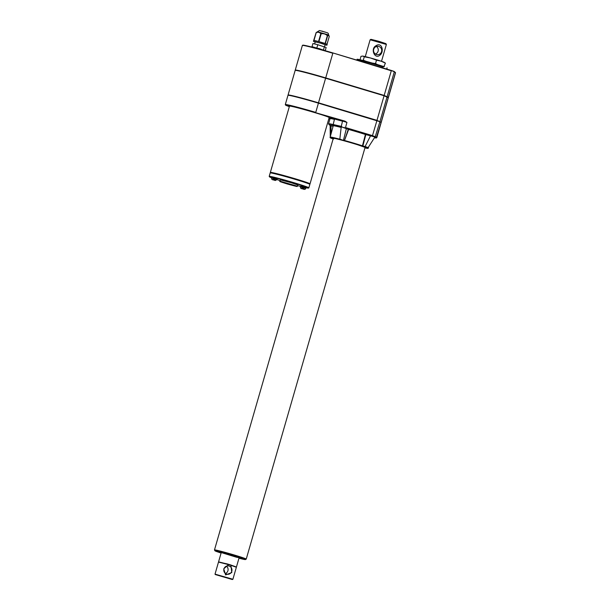 <?xml version="1.0" encoding="UTF-8"?>
<svg xmlns="http://www.w3.org/2000/svg" width="610" height="610" viewBox="0 0 610 610"><rect width="100%" height="100%" fill="white"/><g stroke="black" fill="none" stroke-linecap="round" stroke-linejoin="round"><path stroke-width="0.91" d="M362.462 56.051A11.384 0.442 16.1 0 1 362.492 56.051A11.384 0.442 16.1 0 1 362.759 56.074L360.96 56.341L360.06 59.803M376.5 60.169L370.529 57.996A11.384 0.442 16.1 0 1 381.082 61.152L376.5 60.169L375.516 63.57L377.598 64.645M362.492 56.051L362.759 56.074A11.384 0.442 16.1 0 1 370.529 57.996L364.284 56.783L363.301 60.184L366.252 61.389M371.147 62.83L371.581 62.929M371.818 62.975L372.428 63.097L371.94 63.623L371.81 62.906A15.677 0.61 -163.9 0 0 371.642 62.86L371.147 63.394L371.017 62.678A15.677 0.61 -163.9 0 0 370.857 62.632L370.361 63.173L370.232 62.456A15.677 0.61 -163.9 0 0 370.072 62.411L369.584 62.952L369.454 62.235A15.677 0.61 -163.9 0 0 369.294 62.189L368.806 62.731L368.684 62.022A15.677 0.61 -163.9 0 0 368.524 61.976L368.036 62.517L367.914 61.808A15.677 0.61 -163.9 0 0 367.761 61.77L367.281 62.311L367.167 61.602A15.677 0.61 -163.9 0 0 367.014 61.564L366.534 62.106L366.427 61.404A15.677 0.61 -163.9 0 0 366.274 61.358L365.809 61.907L365.703 61.206A15.677 0.61 -163.9 0 0 365.558 61.168L365.093 61.717L364.993 61.015A15.677 0.61 -163.9 0 0 364.849 60.977L364.399 61.534L364.307 60.832A15.677 0.61 -163.9 0 0 364.17 60.802L363.728 61.351L363.644 60.664A15.677 0.61 -163.9 0 0 363.507 60.626L363.072 61.183L363.003 60.497A15.677 0.61 -163.9 0 0 362.874 60.466L362.447 61.023L362.386 60.337A15.677 0.61 -163.9 0 0 362.256 60.306L361.844 60.87L361.791 60.192A15.677 0.61 -163.9 0 0 361.677 60.161L361.272 60.733L361.227 60.054A15.677 0.61 -163.9 0 0 361.12 60.024L360.723 60.596L360.693 59.925A15.677 0.61 -163.9 0 0 360.586 59.894L360.205 60.474L360.197 59.803A15.677 0.61 -163.9 0 0 360.091 59.78L359.725 60.359L359.725 59.696A15.677 0.61 -163.9 0 0 359.633 59.673L359.275 60.26L359.29 59.597A15.677 0.61 -163.9 0 0 359.198 59.574L358.863 60.169L358.886 59.505A15.677 0.61 -163.9 0 0 358.81 59.49L358.482 60.085L358.52 59.437A15.677 0.61 -163.9 0 0 358.451 59.422L358.192 59.368A15.677 0.61 -163.9 0 0 358.131 59.361L357.834 59.963L357.902 59.315A15.677 0.61 -163.9 0 0 357.849 59.307L357.849 59.307M372.512 63.112L375.516 63.57M375.897 46.673A4.224 4.087 -82.4 0 1 381.631 51.339A4.224 4.087 -82.4 0 1 373.594 51.148A4.224 4.087 -82.4 0 1 375.897 46.673M375.752 45.887C382.089 41.389 384.376 51.964 379.977 55.136C374.807 59.78 370.262 48.922 375.752 45.887M376.416 46.459A4.224 4.087 -82.4 0 1 375.402 54.038M381.524 61.297L386.374 44.461L385.932 43.653L378.52 41.213L370.941 39.33L370.125 39.787L365.276 56.608M386.374 44.461L370.14 39.772M385.39 63.112L381.082 61.152A11.384 0.442 16.1 0 1 384.17 62.311L385.39 63.112L383.949 66.65M330.277 136.724L330.124 125.515L328.752 124.242L330.101 125.34L333.182 125.988M221.102 553.041A15.868 0.618 16.1 0 1 214.933 550.769A15.868 0.618 16.1 0 1 215.467 550.731A15.868 0.618 16.1 0 1 232.578 555.199A15.868 0.618 16.1 0 1 245.411 559.561A15.868 0.618 16.1 0 1 238.975 558.203M214.933 550.769L214.491 549.961A16.523 0.64 16.1 0 1 214.484 549.938A16.523 0.64 16.1 0 1 215.04 549.93A16.523 0.64 16.1 0 1 232.555 554.49A16.523 0.64 16.1 0 1 246.234 559.103A16.523 0.64 16.1 0 1 246.211 559.118L245.411 559.561M316.132 32.589L316.232 32.604C318.046 31.911 319.571 32.284 320.791 33.725L321.157 33.825C323.529 33.382 325.595 34.008 327.356 35.685L328.973 35.647L328.599 34.953L317.482 31.75L316.132 32.589L313.426 41.312L315.202 42.014M328.973 35.647L329.255 36.501L327.044 44.164M327.356 35.685L325.107 43.455L318.916 41.602L321.157 33.825M324.505 46.749L325.099 44.675L320.235 43.066L315.256 41.838L314.646 43.95M325.046 44.858L326.929 45.209L321.958 43.493L313.426 41.312M327.616 35.769L325.374 43.546L327.196 44.271L326.929 45.209M320.791 33.725L318.55 41.503L313.99 40.374L316.232 32.604M313.654 47.382L312.015 46.65L312.915 43.523L317.787 44.721L326.144 47.488L325.244 50.607L323.513 50.18M313.616 47.511L319.312 48.617L323.506 50.211M312.015 46.65L325.244 50.607M317.787 44.721L316.887 47.847M324.398 46.703L323.498 49.829M381.052 122.465A25.094 0.976 -163.9 0 0 381.204 122.404L388.303 97.798A25.094 0.976 -163.9 0 0 388.227 97.684L384.079 95.747L325.618 78.225A25.094 0.976 -163.9 0 0 295.164 70.417L288.057 95.023A25.094 0.976 -163.9 0 0 288.156 95.152M388.204 97.669L388.273 97.447A24.964 0.968 -163.9 0 0 388.196 97.333L384.14 95.427L325.671 77.912A24.964 0.968 -163.9 0 0 295.377 70.142L295.316 70.364M388.242 97.547A25.094 0.976 -163.9 0 0 388.395 97.486A25.094 0.976 -163.9 0 0 388.318 97.371L384.17 95.434L325.709 77.912A25.094 0.976 -163.9 0 0 295.248 70.104A25.094 0.976 -163.9 0 0 295.347 70.242M303.216 188.391L303.04 189.008L303.986 189.298L303.231 189.039L303.414 188.414L303.963 188.49L301.256 188.475L302.057 188.764L301.942 188.101M303.04 189.008L302.667 188.315L302.781 188.978L304.291 189.352M304.1 189.298L304.093 189.321C304.756 189.557 305.32 189.26 305.793 188.437L300.478 186.904C300.265 187.964 300.783 188.581 302.041 188.757M303.231 189.039L303.963 188.49M300.478 186.904L300.806 186.088L306.022 187.621L305.793 188.437M275.27 180.415L274.409 180.156L274.584 179.538L275.133 179.607L274.409 179.393L273.943 179.98L272.434 179.592L273.486 179.919L273.12 179.218M273.211 179.881C271.953 179.706 271.435 179.088 271.648 178.021L271.976 177.213L277.199 178.745L276.963 179.553L275.461 180.469M279.845 181.139L280.516 179.889L291.26 182.725L297.703 184.944L297.344 186.187C296.735 186.363 299.967 187.483 287.356 183.999C276.505 180.583 280.752 181.78 279.845 181.139L297.344 186.187M270.375 172.889L270.504 172.455A20.488 0.793 16.1 0 1 295.37 178.829A20.488 0.793 16.1 0 1 309.872 183.823L309.75 184.258M270.474 172.554A20.656 0.801 16.1 0 1 270.344 172.409A20.656 0.801 16.1 0 1 271.046 172.401A20.656 0.801 16.1 0 1 295.408 178.837A20.656 0.801 16.1 0 1 310.033 183.869A20.656 0.801 16.1 0 1 309.849 183.915M269.201 176.374L270.192 172.943A20.656 0.801 16.1 0 1 270.893 172.935A20.656 0.801 16.1 0 1 295.255 179.37A20.656 0.801 16.1 0 1 309.88 184.395L308.759 188.017L305.991 187.727A20.328 0.793 16.1 0 0 296.353 183.785A20.328 0.793 16.1 0 0 270.108 176.77A20.328 0.793 16.1 0 0 271.702 177.83L269.201 176.374A20.656 0.801 16.1 0 1 269.902 176.366A20.656 0.801 16.1 0 1 291.786 182.07A20.656 0.801 16.1 0 1 308.889 187.834M365.215 146.789L364.559 146.903A19.528 0.755 16.1 0 1 364.925 147.887L368.127 148.344L368.806 146.545M365.276 146.789L364.559 146.903L365.276 146.789M367.517 147.353L365.1 146.537L367.235 147.582L364.559 146.903M344.947 121.131L346.953 122.412L344.947 121.131L315.583 112.69L346.953 122.412L345.405 127.864L348.645 129.114A20.382 0.793 16.1 0 1 365.718 134.23L372.565 135.649L376.713 137.585A25.094 0.976 16.1 0 1 376.789 137.7L374.456 137.753A24.774 0.961 16.1 0 0 376.309 137.814L381.036 122.602L379.908 121.687L318.42 103.143A25.094 0.976 -163.9 0 0 287.966 95.335L285.305 104.577A25.094 0.976 16.1 0 1 315.759 112.385L318.42 103.143M333.388 138.714L330.292 137.837L333.113 138.943M333.09 126.3L331.024 125.774L330.994 134.086M340.937 139.499L339.839 139.072L340.937 139.499M339.953 139.095L344.307 140.757A19.528 0.755 16.1 0 1 362.538 146.225L365.215 146.903L365.382 147.49L357.841 144.837C349.065 142.054 335.63 138.409 333.334 138.173L214.484 549.938M374.86 136.983L365.832 134.589L362.866 145.95L362.447 145.836L365.421 134.482A20.054 0.778 -163.9 0 0 348.623 129.45L344.505 140.445L348.272 129.328L341.196 126.788M375.257 136.625L345.313 127.841M328.752 124.242L328.561 123.784A25.094 0.976 16.1 0 1 332.953 124.478L340.967 126.308L333.121 124.867A24.774 0.961 16.1 0 0 328.866 124.303M376.309 137.814L375.188 136.907L379.908 121.687M340.967 126.308L341.89 126.621M370.689 135.489L365.1 146.537L362.866 145.95M365.832 134.589L365.421 134.482L365.832 134.589M344.863 140.567L344.863 140.582A19.848 0.77 16.1 0 1 362.447 145.836L362.447 145.851M382.691 66.254L384.407 66.505M362.553 60.398L363.301 60.184M371.841 63.089A11.384 0.442 16.1 0 1 372.306 63.226M361.097 60.054L360.693 59.925M357.338 59.879L357.605 59.269L357.338 59.879M358.192 59.368L358.139 60.016L358.451 59.422M361.654 60.192L361.227 60.054M362.233 60.337L361.791 60.192M362.843 60.497L362.386 60.337M363.484 60.664L363.003 60.497M364.139 60.84L363.644 60.664M364.818 61.023L364.307 60.832M365.52 61.213L364.993 61.015M366.229 61.412L365.703 61.206M366.961 61.618L366.427 61.404M367.708 61.831L367.167 61.602M368.455 62.052L367.914 61.808M369.21 62.281L368.684 62.022M369.957 62.533L369.454 62.235M370.674 62.83L370.232 62.456M371.337 63.188L371.017 62.678M372.428 63.089A15.677 0.61 -163.9 0 1 372.596 63.135L372.725 63.852L373.221 63.318L372.687 63.646M373.221 63.318A15.677 0.61 -163.9 0 1 373.381 63.364L373.511 64.081L374.006 63.547L373.434 63.661M374.006 63.547A15.677 0.61 -163.9 0 1 374.166 63.593L374.296 64.309L374.784 63.775L374.197 63.775M374.784 63.775A15.677 0.61 -163.9 0 1 374.944 63.821L375.066 64.538L375.554 64.004L374.967 63.951M375.554 64.004A15.677 0.61 -163.9 0 1 375.714 64.05L375.836 64.767L376.317 64.233L375.729 64.157M376.317 64.233A15.677 0.61 -163.9 0 1 376.469 64.279L376.591 64.995L377.064 64.462L376.484 64.363M377.064 64.462A15.677 0.61 -163.9 0 1 377.216 64.507L377.331 65.217L377.803 64.683L377.232 64.576M377.803 64.683A15.677 0.61 -163.9 0 1 377.956 64.729L378.063 65.438L378.52 64.904L377.964 64.797M378.52 64.904A15.677 0.61 -163.9 0 1 378.673 64.95L378.772 65.659L379.229 65.118L378.68 65.011M379.229 65.118A15.677 0.61 -163.9 0 1 379.367 65.163L379.458 65.872L379.908 65.331L379.374 65.217M379.908 65.331A15.677 0.61 -163.9 0 1 380.045 65.377L380.129 66.086L380.571 65.544L380.053 65.43M380.571 65.544A15.677 0.61 -163.9 0 1 380.709 65.583L380.777 66.292L381.212 65.743L380.709 65.628M381.212 65.743A15.677 0.61 -163.9 0 1 381.341 65.788L381.402 66.49L381.822 65.941L381.341 65.834M381.822 65.941A15.677 0.61 -163.9 0 1 381.944 65.987L381.997 66.688L382.409 66.132L381.952 66.025M382.409 66.132A15.677 0.61 -163.9 0 1 382.531 66.177L382.569 66.871L382.966 66.322L382.531 66.216M383.08 66.36L383.111 67.054L383.499 66.498L383.08 66.391A15.677 0.61 -163.9 0 0 382.966 66.322M386.984 67.832A15.677 0.61 -163.9 0 1 387.007 67.84L386.862 68.488L387.114 67.969M357.109 59.246L357.117 59.223A15.677 0.61 -163.9 0 1 357.14 59.223L357.002 59.849L357.14 59.223M232.532 555.458L239.112 557.723L236.428 557.212L221.239 552.561L232.532 555.458M274.386 179.508L274.21 180.133L275.262 180.446L273.936 180.095M274.21 180.133L273.837 179.431L273.951 180.095L275.262 180.446M270.344 172.409L289.483 106.125A20.656 0.801 16.1 0 1 290.177 106.117A20.656 0.801 16.1 0 1 312.068 111.813A20.656 0.801 16.1 0 1 329.164 117.577L310.033 183.869M381.014 122.579L381.075 122.366A24.964 0.968 -163.9 0 0 380.998 122.252L376.942 120.345L318.481 102.831A25.094 0.976 -163.9 0 0 288.057 95.023M323.269 31.468L321.714 31.041M325.023 31.987L324.604 31.857M381.204 122.404A25.094 0.976 -163.9 0 0 381.128 122.29L376.98 120.353L318.512 102.831A24.964 0.968 -163.9 0 0 288.187 95.061L288.118 95.274M376.789 137.7L381.113 122.717A25.094 0.976 -163.9 0 0 381.036 122.602M362.759 56.074L364.284 56.783M274.409 180.156L275.133 179.607M330.185 125.546L330.91 125.416M346.457 128.23L343.514 140.064L344.498 140.468M344.078 127.703L344.185 127.254M373.701 136.091L373.411 136.495M228.567 564.624L230.946 565.333L231.777 572.584L225.593 574.925L223.74 568.817L228.567 564.624L218.494 562.084L215.025 574.124L232.898 579.264L236.367 567.247L230.946 565.333M231.8 571.25A4.224 4.087 -82.4 0 1 223.809 569.709A4.224 4.087 -82.4 0 1 228.445 565.889A4.224 4.087 -82.4 0 1 231.8 571.25M218.7 562.069L227.621 564.014L236.2 567.117M232.189 579.492L223.969 576.663L215.246 574.529L232.189 579.492M226.44 566.141A4.224 4.087 -82.4 0 1 225.448 573.499M236.253 566.949L229.871 564.669L218.754 561.901M301.561 188.536L302.766 188.856M303.49 189.07L304.176 189.321M302.057 188.764L301.37 188.513M272.739 179.66L273.943 179.98M271.648 178.021L276.963 179.553M280.364 181.536L296.643 186.416L280.364 181.536M330.04 118.492L329.896 118.378A25.422 0.984 16.1 0 1 334.265 118.965L342.347 120.803M334.265 118.965L342.507 121.199L341.181 126.712M329.896 118.378L330.04 118.66A25.094 0.976 16.1 0 1 334.433 119.354L333.121 124.867M285.305 104.577L289.331 106.636A24.774 0.961 16.1 0 1 290.116 105.721A24.774 0.961 16.1 0 1 315.583 112.69M329.926 119.064L328.828 118.736L329.926 119.064M302.941 45.399A24.774 0.961 16.1 0 1 332.831 52.925L394.197 71.446L395.44 72.704L394.197 71.446L391.3 70.447L394.304 71.789L387.19 96.456M388.318 97.371L395.44 72.704A25.094 0.976 16.1 0 1 395.516 72.819L388.395 97.486M391.3 70.447L332.839 52.925L391.292 70.768L384.17 95.434M332.839 52.925L305 45.445L302.369 45.437A25.094 0.976 16.1 0 1 332.824 53.245L325.709 77.912M300.616 186.439A20.328 0.793 16.1 0 1 297.505 185.623L300.616 186.439M280.005 180.568A20.328 0.793 16.1 0 1 276.948 179.607L280.005 180.568M372.39 135.954L376.888 120.666M341.219 127.452A20.054 0.778 -163.9 0 0 333.228 125.797L333.54 125.751M333.533 125.751A20.382 0.793 16.1 0 1 341.257 127.116M333.235 138.516A17.171 0.663 16.1 0 1 333.243 138.15A17.171 0.663 16.1 0 1 353.67 143.548A17.171 0.663 16.1 0 1 364.986 147.673M331.093 138.256L333.159 138.783M343.133 140.285L340.159 139.469M333.174 138.729A19.528 0.755 16.1 0 1 341.341 139.949M367.548 147.658A19.848 0.77 16.1 0 1 368.326 148.116M325.618 78.225L318.389 103.136M376.98 120.353L384.079 95.747M380 121.375L387.098 96.769M345.58 127.566L372.458 135.618M375.577 136.671L375.196 136.899M381.128 122.29L388.227 97.684M274.66 180.194L275.354 180.446M273.227 179.881L272.54 179.63M333.723 138.92C327.356 136.434 331.421 137.951 330.178 137.113A19.848 0.77 16.1 0 1 339.846 139.21M304.085 189.321L302.766 188.978M374.914 137.036L368.158 147.559L364.589 146.911M395.333 72.361L395.516 72.819M339.839 139.072L341.226 126.804M386.786 69.09L386.992 68.381M356.751 60.093L356.873 59.681M365.085 147.338L246.234 559.103M333.464 137.715L333.334 138.173M302.369 45.437L295.248 70.104M317.474 31.758L319.495 30.523L327.417 32.788L328.218 33.321L328.599 34.968M330.178 137.113L333.228 125.797M330.04 118.66L328.561 123.784M221.239 552.561L218.586 561.772M239.112 557.723L236.459 566.934M232.486 579.5L232.89 579.279M215.246 574.529L215.025 574.124"/></g></svg>

